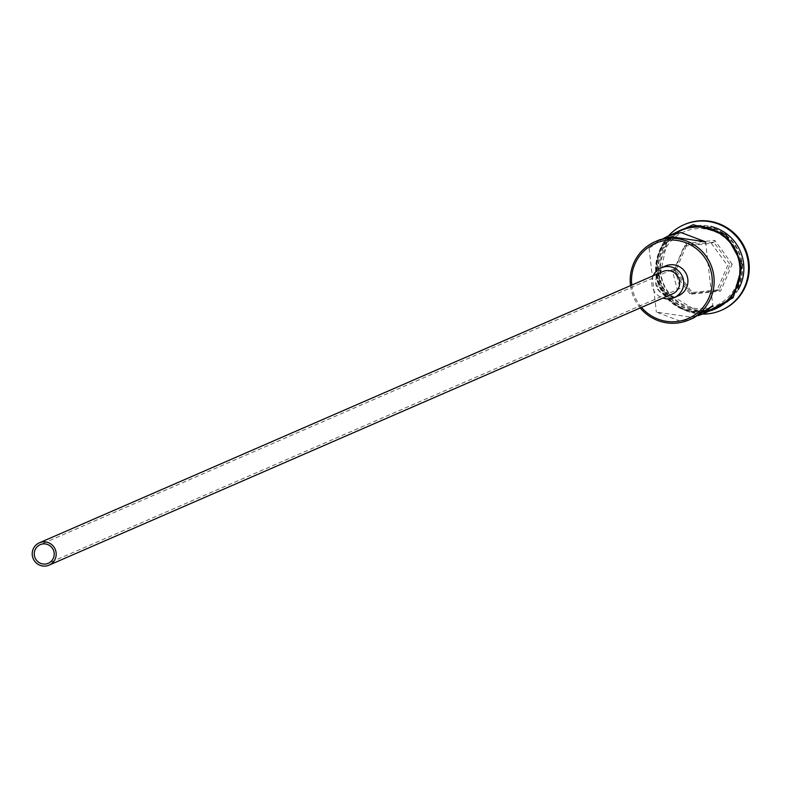 <?xml version="1.0" encoding="UTF-8"?>
<svg xmlns="http://www.w3.org/2000/svg" width="787" height="787" viewBox="0 0 787 787"><rect width="100%" height="100%" fill="white"/><g stroke="black" fill="none" stroke-linecap="round" stroke-linejoin="round"><path stroke-width="0.59" stroke-dasharray="3.94 2.95" d="M631.784 285.071A40.993 40.265 -113.5 0 0 641.494 307.412M640.244 307.953A42.616 41.868 66.5 0 1 630.535 285.622M674.931 269.016L680.155 288.376L677.233 289.144L672.059 269.764L674.931 269.016M662.861 271.554A12.179 11.962 -113.5 0 0 669.088 294.8A12.179 11.962 -113.5 0 0 672.57 293.885M653.18 275.765A16.232 15.947 -113.5 0 0 662.9 298.096M665.418 266.016A16.232 15.947 -113.5 0 0 673.731 297.004A16.232 15.947 -113.5 0 0 678.374 295.794M693.593 317.938L680.903 321.362L656.368 312.085L690.661 317.112L698.256 315.626M704.621 308.504A40.186 39.468 66.5 0 1 660.746 272.725A40.186 39.468 66.5 0 1 695.531 228.781A40.186 39.468 66.5 0 1 739.396 264.57A40.186 39.468 66.5 0 1 704.621 308.504M705.309 310.737A42.616 41.868 66.5 0 1 659.988 279.1A42.616 41.868 66.5 0 1 683.49 229.381A42.616 41.868 66.5 0 1 695.678 226.184A42.616 41.868 66.5 0 1 741 257.831A42.616 41.868 66.5 0 1 717.498 307.54A42.616 41.868 66.5 0 1 705.309 310.737M738.324 289.459A42.616 41.868 66.5 0 1 718.885 306.94A42.616 41.868 66.5 0 1 706.706 310.137A42.616 41.868 66.5 0 1 661.375 278.49A42.616 41.868 66.5 0 1 684.887 228.771A42.616 41.868 66.5 0 1 697.075 225.574A42.616 41.868 66.5 0 1 710.917 226.469M703.45 314.102A46.679 45.853 66.5 0 1 660.539 285.838A46.679 45.853 66.5 0 1 669.117 235.185M663.677 238.294L649.098 248.259L659.595 239.779M714.98 308.632A42.616 41.868 66.5 0 1 702.801 311.829A42.616 41.868 66.5 0 1 657.47 280.192A42.616 41.868 66.5 0 1 680.981 230.473M703.499 311.534A42.616 41.868 66.5 0 1 658.168 279.887A42.616 41.868 66.5 0 1 681.68 230.168A42.616 41.868 66.5 0 1 693.859 226.971A42.616 41.868 66.5 0 1 739.19 258.618A42.616 41.868 66.5 0 1 715.678 308.327A42.616 41.868 66.5 0 1 703.499 311.534M704.896 310.924A42.616 41.868 66.5 0 1 659.565 279.277A42.616 41.868 66.5 0 1 683.077 229.558A42.616 41.868 66.5 0 1 695.255 226.361A42.616 41.868 66.5 0 1 740.587 258.008A42.616 41.868 66.5 0 1 717.075 307.727A42.616 41.868 66.5 0 1 704.896 310.924M721.551 310.206A46.679 45.853 66.5 0 1 708.556 313.551A46.679 45.853 66.5 0 1 658.965 279.08A46.679 45.853 66.5 0 1 684.316 224.6M732.176 264.255L714.842 240.379L685.949 243.38L674.39 270.246L691.724 294.112L720.617 291.121L732.176 264.255L730.061 264.56L719.239 289.724L692.176 292.528L675.944 270.177L686.766 245.013L713.829 242.209L730.061 264.56L727.552 265.652L716.731 290.816L719.239 289.724L720.617 291.121M716.731 290.816L689.668 293.62L692.176 292.528L691.724 294.112M689.668 293.62L673.436 271.269L675.944 270.177L674.39 270.246M673.436 271.269L684.257 246.105L711.32 243.301L713.829 242.209L714.842 240.379M711.32 243.301L727.552 265.652M684.257 246.105L686.766 245.013L685.949 243.38M675.669 232.785A43.029 42.262 -113.5 0 0 657.952 283.113A43.029 42.262 -113.5 0 0 702.85 312.232A43.029 42.262 -113.5 0 0 709.677 310.944M703.539 311.937A43.029 42.262 66.5 0 1 656.574 273.62A43.029 42.262 66.5 0 1 693.819 226.567A43.029 42.262 66.5 0 1 740.783 264.885A43.029 42.262 66.5 0 1 703.539 311.937M680.155 288.376L48.253 563.285M705.555 241.825L712.835 305.661M681.68 230.168L683.077 229.558M683.49 229.381L684.887 228.771M668.153 236.051L657.716 287.068L702.161 314.21M717.498 307.54L718.885 306.94M715.678 308.327L717.075 307.727M649.098 248.259L656.368 312.085M672.059 269.764L40.157 544.673"/><path stroke-width="1.18" d="M641.494 307.412A40.993 40.265 -113.5 0 0 676.535 321.568A40.993 40.265 -113.5 0 0 712.019 276.739A40.993 40.265 -113.5 0 0 667.268 240.232A40.993 40.265 -113.5 0 0 631.784 285.071M630.535 285.622A42.616 41.868 66.5 0 1 655.178 241.698A42.616 41.868 66.5 0 1 667.356 238.5A42.616 41.868 66.5 0 1 712.688 270.148A42.616 41.868 66.5 0 1 689.176 319.866A42.616 41.868 66.5 0 1 676.997 323.063A42.616 41.868 66.5 0 1 640.244 307.953M45.351 564.043A10.152 9.965 -113.5 0 0 53.85 551.451A10.152 9.965 -113.5 0 0 40.157 544.673A10.152 9.965 -113.5 0 0 45.351 564.043M42.832 541.899A12.179 11.962 -113.5 0 0 32.631 557.019A12.179 11.962 -113.5 0 0 49.069 565.145A12.179 11.962 -113.5 0 0 42.832 541.899M49.069 565.145L672.57 293.885A12.179 11.962 -113.5 0 0 666.333 270.639A12.179 11.962 -113.5 0 0 662.861 271.554L39.35 542.814M662.9 298.096A16.232 15.947 -113.5 0 0 683.146 278.667A16.232 15.947 -113.5 0 0 653.18 275.765M674.193 297.614L678.374 295.794A16.232 15.947 -113.5 0 0 670.062 264.796A16.232 15.947 -113.5 0 0 665.418 266.016L661.237 267.836M698.256 315.626L702.338 314.141L712.835 305.661L693.593 317.938L689.176 319.866M655.178 241.698L659.595 239.779L671.262 236.798L705.555 241.825L681.03 232.559L668.33 235.972L663.677 238.294M669.117 235.185A46.679 45.853 66.5 0 1 683.962 224.748A46.679 45.853 66.5 0 1 697.312 221.245A46.679 45.853 66.5 0 1 746.952 255.903A46.679 45.853 66.5 0 1 721.207 310.353A46.679 45.853 66.5 0 1 707.857 313.856A46.679 45.853 66.5 0 1 703.45 314.102M668.33 235.972L680.981 230.473A42.616 41.868 66.5 0 1 693.17 227.276A42.616 41.868 66.5 0 1 738.491 258.923A42.616 41.868 66.5 0 1 714.98 308.632L702.338 314.141M684.316 224.6A46.679 45.853 66.5 0 1 684.66 224.443A46.679 45.853 66.5 0 1 698.01 220.94A46.679 45.853 66.5 0 1 747.65 255.598A46.679 45.853 66.5 0 1 721.905 310.048A46.679 45.853 66.5 0 1 721.551 310.206M710.917 226.469A42.616 41.868 66.5 0 1 738.324 289.459M709.677 310.944A43.029 42.262 -113.5 0 0 739.544 261.697A43.029 42.262 -113.5 0 0 693.121 226.872A43.029 42.262 -113.5 0 0 675.669 232.785M683.962 224.748L684.66 224.443M702.161 314.21L733.12 297.771L742.456 264.825L725.948 234.556L693.258 224.698L668.153 236.051M721.207 310.353L721.905 310.048"/></g></svg>
